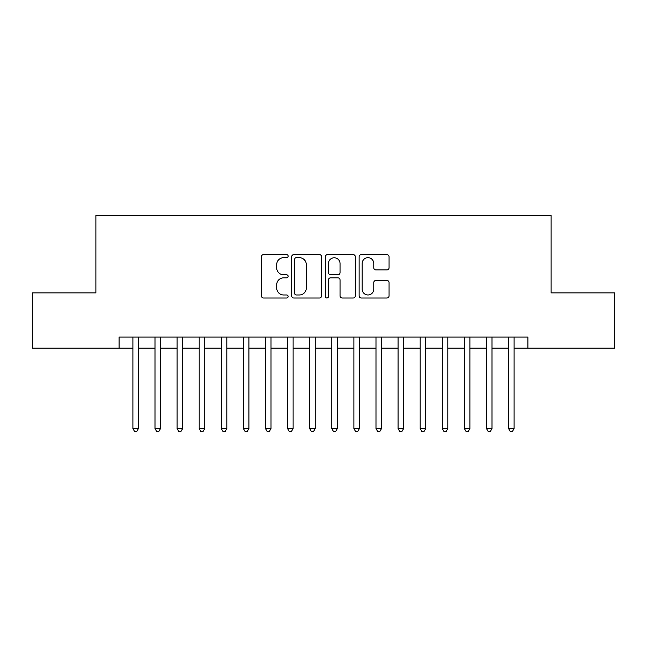 <?xml version="1.0" encoding="UTF-8"?>
<svg xmlns="http://www.w3.org/2000/svg" width="647" height="647" viewBox="0 0 647 647"><rect width="100%" height="100%" fill="white"/><g stroke="black" fill="none" stroke-linecap="round" stroke-linejoin="round"><path stroke-width="0.97" d="M288.141 256.147A1.52 1.52 0 0 0 286.621 254.627L263.58 254.627A2.167 2.167 0 0 0 261.412 256.794L261.412 295.841A2.167 2.167 0 0 0 263.58 298.008L286.621 298.008A1.52 1.52 0 0 0 288.141 296.496A1.52 1.52 0 0 0 286.621 294.975L283.645 294.975A6.939 6.939 0 0 1 276.698 288.036L276.698 284.777A6.939 6.939 0 0 1 283.645 277.838L286.621 277.838A1.52 1.52 0 0 0 288.141 276.318A1.52 1.52 0 0 0 286.621 274.797L283.645 274.797A6.939 6.939 0 0 1 276.698 267.858L276.698 264.607A6.939 6.939 0 0 1 283.645 257.668L286.621 257.668A1.52 1.52 0 0 0 288.141 256.147M386.89 269.92A2.167 2.167 0 0 0 389.065 267.753L389.065 256.794A2.167 2.167 0 0 0 386.89 254.627L361.301 254.627A2.167 2.167 0 0 0 359.125 256.794L359.125 295.841A2.167 2.167 0 0 0 361.301 298.008L386.89 298.008A2.167 2.167 0 0 0 389.065 295.841L389.065 282.61A2.167 2.167 0 0 0 386.89 280.442L375.939 280.442A2.167 2.167 0 0 0 373.772 282.61L373.772 289.169A5.799 5.799 0 0 1 367.965 294.975A5.799 5.799 0 0 1 362.166 289.169L362.166 263.466A5.799 5.799 0 0 1 367.965 257.668A5.799 5.799 0 0 1 373.772 263.466L373.772 267.753A2.167 2.167 0 0 0 375.939 269.92L386.89 269.92M119.088 348.143L32.35 348.143L32.35 292.897L95.885 292.897L95.885 215.548L551.115 215.548L551.115 292.897L614.65 292.897L614.65 348.143L527.912 348.143L527.912 337.087L119.088 337.087L119.088 348.143L132.902 348.143M321.599 256.794A2.167 2.167 0 0 0 319.432 254.627L293.835 254.627A2.167 2.167 0 0 0 291.668 256.794L291.668 295.841A2.167 2.167 0 0 0 293.835 298.008L319.432 298.008A2.167 2.167 0 0 0 321.599 295.841L321.599 256.794M327.568 254.627L353.165 254.627A2.167 2.167 0 0 1 355.332 256.794L355.332 295.841A2.167 2.167 0 0 1 353.165 298.008L342.206 298.008A2.167 2.167 0 0 1 340.039 295.841L340.039 280.005A2.167 2.167 0 0 0 337.871 277.838L330.601 277.838A2.167 2.167 0 0 0 328.433 280.005L328.433 296.496A1.52 1.52 0 0 1 326.913 298.008A1.52 1.52 0 0 1 325.401 296.496L325.401 256.794A2.167 2.167 0 0 1 327.568 254.627M138.426 348.143L154.997 348.143M160.521 348.143L177.1 348.143M182.624 348.143L199.195 348.143M204.719 348.143L221.29 348.143M226.822 348.143L243.393 348.143M248.917 348.143L265.488 348.143M271.012 348.143L287.591 348.143M293.115 348.143L309.687 348.143M315.21 348.143L331.79 348.143M337.313 348.143L353.885 348.143M359.408 348.143L375.988 348.143M381.512 348.143L398.083 348.143M403.607 348.143L420.178 348.143M425.71 348.143L442.281 348.143M447.805 348.143L464.376 348.143M469.9 348.143L486.479 348.143M492.003 348.143L508.574 348.143M514.098 348.143L527.912 348.143M296.221 257.668A1.52 1.52 0 0 0 294.708 259.18L294.708 293.455A1.52 1.52 0 0 0 296.221 294.975L299.367 294.975A6.939 6.939 0 0 0 306.306 288.036L306.306 264.607A6.939 6.939 0 0 0 299.367 257.668L296.221 257.668M340.039 263.58A5.799 5.799 0 0 0 334.24 257.773A5.799 5.799 0 0 0 328.433 263.58L328.433 272.63A2.167 2.167 0 0 0 330.601 274.797L337.871 274.797A2.167 2.167 0 0 0 340.039 272.63L340.039 263.58M138.426 337.087L138.426 428.581L132.902 428.581L132.902 337.087M138.426 428.581L136.768 431.452L134.56 431.452L132.902 428.581M160.521 337.087L160.521 428.581L154.997 428.581L154.997 337.087M160.521 428.581L158.863 431.452L156.655 431.452L154.997 428.581M182.624 337.087L182.624 428.581L177.1 428.581L177.1 337.087M182.624 428.581L180.966 431.452L178.75 431.452L177.1 428.581M204.719 337.087L204.719 428.581L199.195 428.581L199.195 337.087M204.719 428.581L203.061 431.452L200.853 431.452L199.195 428.581M226.822 337.087L226.822 428.581L221.29 428.581L221.29 337.087M226.822 428.581L225.164 431.452L222.948 431.452L221.29 428.581M248.917 337.087L248.917 428.581L243.393 428.581L243.393 337.087M248.917 428.581L247.259 431.452L245.051 431.452L243.393 428.581M271.012 337.087L271.012 428.581L265.488 428.581L265.488 337.087M271.012 428.581L269.362 431.452L267.146 431.452L265.488 428.581M293.115 337.087L293.115 428.581L287.591 428.581L287.591 337.087M293.115 428.581L291.457 431.452L289.249 431.452L287.591 428.581M315.21 337.087L315.21 428.581L309.687 428.581L309.687 337.087M315.21 428.581L313.552 431.452L311.344 431.452L309.687 428.581M337.313 337.087L337.313 428.581L331.79 428.581L331.79 337.087M337.313 428.581L335.656 431.452L333.448 431.452L331.79 428.581M359.408 337.087L359.408 428.581L353.885 428.581L353.885 337.087M359.408 428.581L357.751 431.452L355.543 431.452L353.885 428.581M381.512 337.087L381.512 428.581L375.988 428.581L375.988 337.087M381.512 428.581L379.854 431.452L377.638 431.452L375.988 428.581M403.607 337.087L403.607 428.581L398.083 428.581L398.083 337.087M403.607 428.581L401.949 431.452L399.741 431.452L398.083 428.581M425.71 337.087L425.71 428.581L420.178 428.581L420.178 337.087M425.71 428.581L424.052 431.452L421.836 431.452L420.178 428.581M447.805 337.087L447.805 428.581L442.281 428.581L442.281 337.087M447.805 428.581L446.147 431.452L443.939 431.452L442.281 428.581M469.9 337.087L469.9 428.581L464.376 428.581L464.376 337.087M469.9 428.581L468.25 431.452L466.034 431.452L464.376 428.581M492.003 337.087L492.003 428.581L486.479 428.581L486.479 337.087M492.003 428.581L490.345 431.452L488.137 431.452L486.479 428.581M514.098 337.087L514.098 428.581L508.574 428.581L508.574 337.087M514.098 428.581L512.44 431.452L510.232 431.452L508.574 428.581"/></g></svg>
